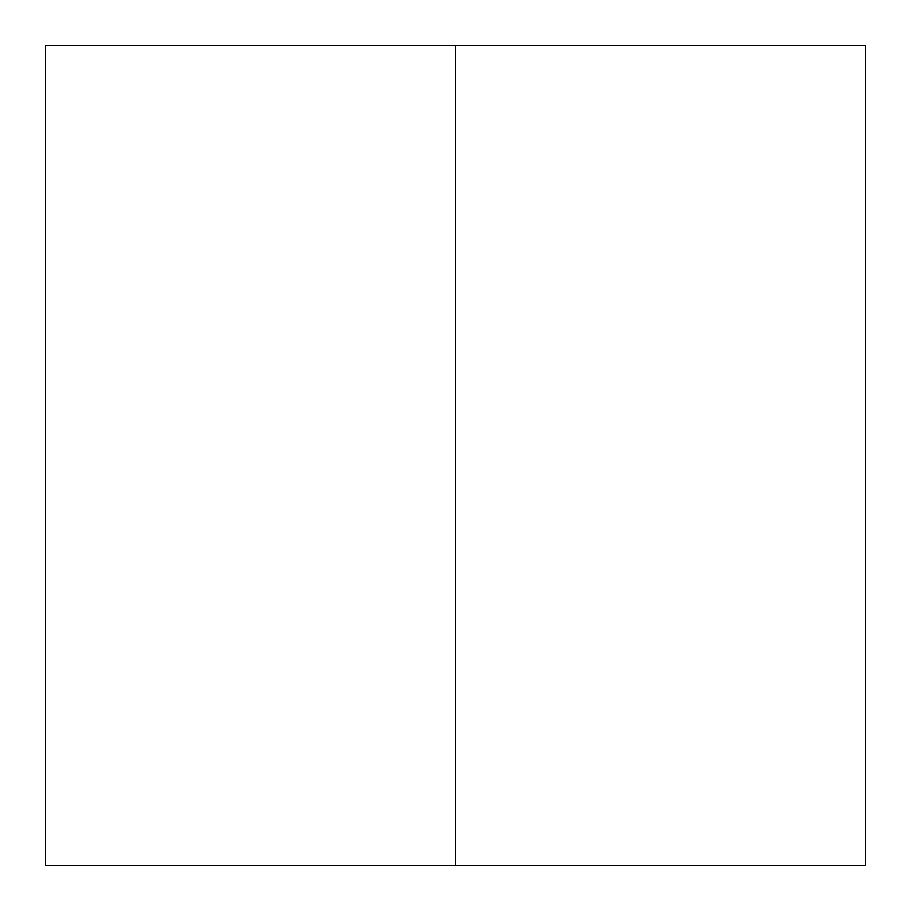 <?xml version="1.0" encoding="UTF-8"?>
<svg xmlns="http://www.w3.org/2000/svg" width="911" height="911" viewBox="0 0 911 911"><rect width="100%" height="100%" fill="white"/><g stroke="black" fill="none" stroke-linecap="round" stroke-linejoin="round"><path stroke-width="1.37" d="M865.45 865.45L45.55 865.45L865.45 865.45L865.45 45.55L455.5 45.55L455.5 865.45L455.5 45.55L45.55 45.55L865.45 45.55M45.55 865.45L45.55 45.55"/></g></svg>
